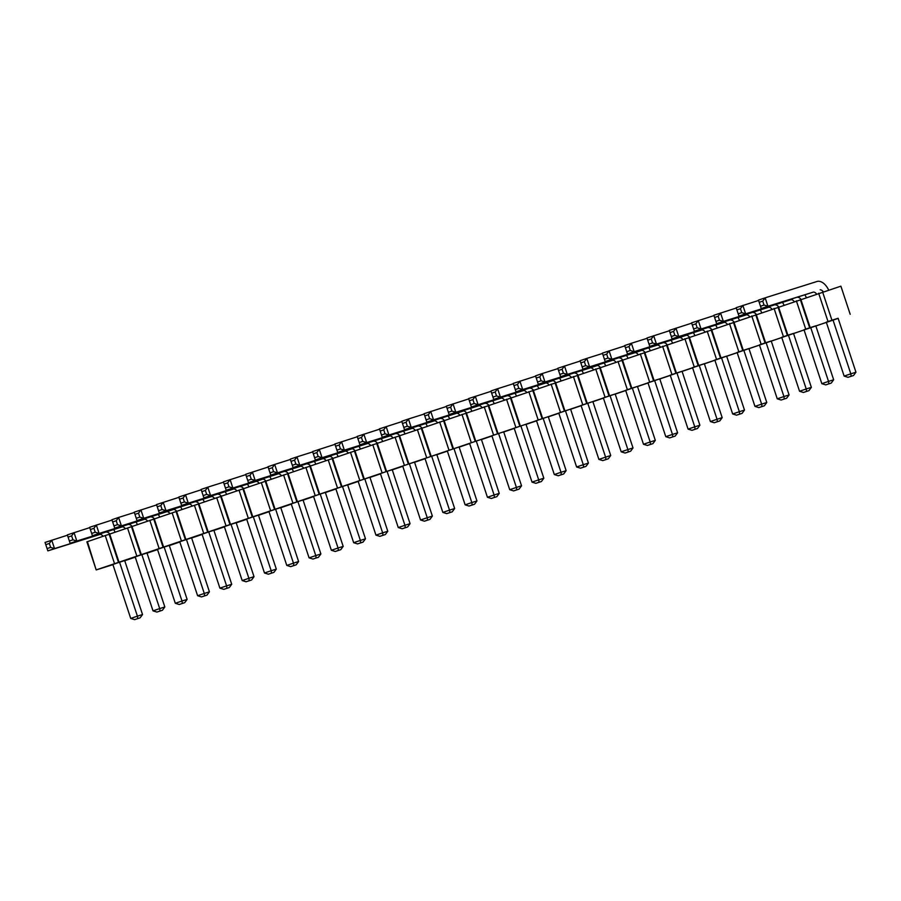 <?xml version="1.0" encoding="UTF-8"?>
<svg xmlns="http://www.w3.org/2000/svg" width="901" height="901" viewBox="0 0 901 901"><rect width="100%" height="100%" fill="white"/><g stroke="black" fill="none" stroke-linecap="round" stroke-linejoin="round"><path stroke-width="1.35" d="M96.7 569.725L118.481 562.37L109.179 534.27L105.248 535.566L86.89 541.839L96.182 569.939L87.408 541.625M112.94 564.657L96.182 569.939M135.251 557.156L124.743 560.726M157.551 549.587L147.032 553.158M179.84 542.008L169.332 545.578M202.139 534.439L191.62 538.01M224.428 526.86L213.92 530.43M246.728 519.291L236.208 522.862M269.016 511.723L258.508 515.293M291.316 504.143L280.797 507.714M313.604 496.575L303.096 500.145M335.904 488.995L325.385 492.565M358.193 481.427L347.685 484.997M380.492 473.858L369.973 477.429M402.781 466.279L392.273 469.849M425.081 458.71L414.561 462.281M447.369 451.131L436.861 454.712M469.669 443.562L459.15 447.133M491.957 435.994L481.449 439.564M514.257 428.414L503.738 431.984M536.545 420.846L526.038 424.416M558.845 413.277L548.326 416.848M581.134 405.698L570.626 409.268M603.433 398.129L592.914 401.7M625.722 390.55L615.214 394.12M648.022 382.981L637.503 386.552M670.31 375.413L659.802 378.983M692.61 367.833L682.091 371.403M714.898 360.265L704.391 363.835M737.198 352.685L726.679 356.255M759.487 345.117L748.979 348.687M781.786 337.548L771.267 341.119M804.075 329.969L793.567 333.539M826.375 322.4L815.856 325.971M118.481 562.37L838.155 318.391M476.269 441.051L469.579 443.326L487.43 497.273L494.108 494.998L476.269 441.051L481.404 439.429L499.244 493.376L494.108 494.998L494.446 497.42L496.834 496.665L491.327 498.478L494.446 497.42M453.98 448.619L447.29 450.894L465.13 504.842L471.82 502.567L453.98 448.619L459.105 447.009L476.956 500.956L471.82 502.567L472.147 504.988L474.545 504.233L469.027 506.047L472.147 504.988M431.68 456.199L424.99 458.463L442.841 512.41L449.52 510.146L431.68 456.199L436.816 454.577L454.656 508.524L449.52 510.146L449.858 512.568L446.738 513.626L442.841 512.41M387.092 471.336L380.413 473.611L398.253 527.558L404.943 525.283L387.092 471.336L392.228 469.725L410.068 523.672L404.943 525.283L405.27 527.716L407.657 526.95L402.15 528.774L405.27 527.716M409.392 463.767L402.702 466.042L420.542 519.99L427.232 517.715L409.392 463.767L414.516 462.145L432.367 516.093L427.232 517.715L427.558 520.136L424.439 521.195L420.542 519.99M364.804 478.915L358.114 481.19L375.954 535.138L382.643 532.863L364.804 478.915L369.928 477.293L387.779 531.241L382.643 532.863L382.97 535.284L379.85 536.343L375.954 535.138M231.039 524.348L224.349 526.623L242.189 580.571L248.879 578.296L231.039 524.348L236.175 522.726L254.014 576.674L248.879 578.296L249.205 580.717L246.086 581.776L242.189 580.571M253.327 516.78L246.649 519.044L264.489 573.002L271.178 570.727L253.327 516.78L258.463 515.158L276.303 569.105L271.178 570.727L271.505 573.149L268.385 574.207L264.489 573.002M275.627 509.2L268.937 511.475L286.777 565.423L293.467 563.148L275.627 509.2L280.752 507.59L298.603 561.537L293.467 563.148L293.794 565.569L296.192 564.814L290.674 566.639L293.794 565.569M297.916 501.632L291.237 503.907L309.077 557.854L315.767 555.579L297.916 501.632L303.051 500.01L320.891 553.957L315.767 555.579L316.093 558.001L318.481 557.246L312.974 559.059L316.093 558.001M320.215 494.063L313.525 496.327L331.365 550.274L338.055 548.011L320.215 494.063L325.34 492.442L343.191 546.389L338.055 548.011L338.382 550.432L340.781 549.678L335.262 551.491L338.382 550.432M342.504 486.484L335.825 488.759L353.665 542.706L360.355 540.431L342.504 486.484L347.64 484.862L365.479 538.821L360.355 540.431L360.682 542.852L357.562 543.911L353.665 542.706M498.568 433.471L491.878 435.746L509.718 489.694L516.408 487.418L498.568 433.471L503.693 431.861L521.544 485.808L516.408 487.418L516.735 489.851L513.615 490.91L509.718 489.694M788.386 335.026L781.696 337.301L799.547 391.248L806.226 388.973L788.386 335.026L793.522 333.415L811.362 387.362L806.226 388.973L806.564 391.394L803.433 392.464L799.547 391.248M766.098 342.605L759.408 344.869L777.248 398.816L783.938 396.553L766.098 342.605L771.222 340.983L789.073 394.931L783.938 396.553L784.264 398.974L786.663 398.219L781.144 400.033L784.264 398.974M743.798 350.174L737.108 352.449L754.959 406.396L761.638 404.121L743.798 350.174L748.934 348.552L766.774 402.499L761.638 404.121L761.976 406.542L758.845 407.601L754.959 406.396M699.21 365.322L692.52 367.597L710.371 421.544L717.05 419.269L699.21 365.322L704.345 363.7L722.185 417.647L717.05 419.269L717.387 421.691L714.256 422.749L710.371 421.544M721.51 357.753L714.82 360.017L732.659 413.964L739.349 411.701L721.51 357.753L726.634 356.132L744.485 410.079L739.349 411.701L739.676 414.122L742.075 413.368L736.556 415.181L739.676 414.122M654.622 380.47L647.932 382.734L665.783 436.681L672.461 434.417L654.622 380.47L659.757 378.848L677.597 432.795L672.461 434.417L672.799 436.839L675.187 436.084L669.668 437.897L672.799 436.839M676.921 372.89L670.231 375.165L688.071 429.113L694.761 426.837L676.921 372.89L682.046 371.28L699.897 425.227L694.761 426.837L695.088 429.259L697.487 428.504L691.968 430.329L695.088 429.259M587.745 403.186L581.055 405.461L598.895 459.409L605.585 457.134L587.745 403.186L592.869 401.564L610.72 455.512L605.585 457.134L605.911 459.555L602.792 460.614L598.895 459.409M610.033 395.607L603.343 397.882L621.194 451.829L627.873 449.565L610.033 395.607L615.169 393.996L633.009 447.943L627.873 449.565L628.211 451.987L625.08 453.045L621.194 451.829M632.333 388.038L625.643 390.313L643.483 444.261L650.173 441.986L632.333 388.038L637.457 386.416L655.309 440.364L650.173 441.986L650.499 444.407L647.38 445.466L643.483 444.261M565.445 410.755L558.755 413.03L576.606 466.977L583.285 464.702L565.445 410.755L570.581 409.144L588.421 463.091L583.285 464.702L583.623 467.123L586.01 466.369L580.492 468.182L583.623 467.123M520.857 425.903L514.167 428.178L532.018 482.125L538.697 479.85L520.857 425.903L525.993 424.281L543.832 478.228L538.697 479.85L539.035 482.272L535.904 483.33L532.018 482.125M543.157 418.334L536.467 420.598L554.306 474.545L560.996 472.282L543.157 418.334L548.281 416.712L566.132 470.66L560.996 472.282L561.323 474.703L563.722 473.949L558.203 475.762L561.323 474.703M810.686 327.457L803.996 329.732L821.836 383.68L828.526 381.405L810.686 327.457L815.81 325.835L833.662 379.783L828.526 381.405L828.852 383.826L831.251 383.071L825.733 384.885L828.852 383.826M119.563 562.213L112.884 564.488L130.724 618.435L137.414 616.16L119.563 562.213L124.698 560.591L142.538 614.538L137.414 616.16L137.74 618.582L140.128 617.827L134.621 619.64L137.74 618.582M141.862 554.644L135.173 556.908L153.012 610.855L159.702 608.592L141.862 554.644L146.998 553.023L164.838 606.97L159.702 608.592L160.029 611.013L156.909 612.072L153.012 610.855M164.151 547.065L157.472 549.34L175.312 603.287L182.002 601.012L164.151 547.065L169.287 545.454L187.126 599.402L182.002 601.012L182.329 603.433L179.209 604.503L175.312 603.287M186.451 539.496L179.761 541.771L197.601 595.719L204.29 593.444L186.451 539.496L191.586 537.874L209.426 591.822L204.29 593.444L204.617 595.865L201.497 596.924L197.601 595.719M208.739 531.928L202.061 534.192L219.9 588.139L226.59 585.875L208.739 531.928L213.875 530.306L231.715 584.253L226.59 585.875L226.917 588.297L223.797 589.355L219.9 588.139M832.975 319.889L826.285 322.153L844.136 376.1L850.814 373.836L832.975 319.889L838.11 318.267L855.95 372.214L850.814 373.836L851.152 376.258L848.021 377.316L844.136 376.1M119 562.145L109.708 534.056L109.179 534.27M109.708 534.056L840.892 286.169L850.184 314.269M114.54 563.666L105.248 535.566M136.828 556.097L127.537 527.997M140.77 554.791L131.478 526.702M141.288 554.577L131.996 526.477M159.128 548.518L149.836 520.418M163.07 547.222L153.767 519.122M163.588 547.008L154.296 518.908M181.416 540.949L172.125 512.849M185.358 539.654L176.067 511.554M185.876 539.429L176.585 511.34M203.716 533.369L194.425 505.281M207.647 532.074L198.355 503.974M208.176 531.86L198.873 503.76M226.005 525.801L216.713 497.701M229.946 524.506L220.655 496.406M230.465 524.292L221.173 496.192M248.304 518.233L239.013 490.133M252.235 516.926L242.943 488.838M252.764 516.712L243.461 488.612M270.593 510.653L261.301 482.553M274.535 509.358L265.243 481.258M275.053 509.144L265.761 481.044M292.893 503.085L283.601 474.985M296.823 501.789L287.532 473.689M297.353 501.564L288.05 473.475M315.181 495.505L305.889 467.416M319.123 494.21L309.831 466.11M319.641 493.996L310.349 465.896M337.481 487.937L328.189 459.837M341.411 486.641L332.12 458.541M341.941 486.427L332.638 458.327M359.769 480.368L350.478 452.268M363.711 479.073L354.42 450.973M364.229 478.848L354.938 450.748M382.069 472.788L372.777 444.689M386 471.493L376.708 443.393M386.529 471.279L377.226 443.179M404.358 465.22L395.066 437.12M408.299 463.925L399.008 435.825M408.817 463.7L399.526 435.611M426.657 457.64L417.366 429.552M430.588 456.345L421.296 428.257M431.117 456.131L421.814 428.031M448.946 450.072L439.654 421.972M452.888 448.777L443.596 420.677M453.406 448.563L444.114 420.463M471.246 442.504L461.954 414.404M475.176 441.208L465.885 413.108M475.705 440.983L466.403 412.883M493.534 434.924L484.242 406.824M497.476 433.629L488.184 405.529M497.994 433.415L488.702 405.315M515.834 427.356L506.542 399.256M519.764 426.06L510.473 397.96M520.282 425.835L510.991 397.746M538.122 419.787L528.831 391.687M542.064 418.481L532.773 390.392M542.582 418.267L533.291 390.167M560.422 412.207L551.119 384.108M564.353 410.912L555.061 382.812M564.871 410.698L555.579 382.598M582.71 404.639L573.419 376.539M586.652 403.344L577.361 375.244M587.17 403.119L577.879 375.019M605.01 397.059L595.707 368.971M608.941 395.764L599.649 367.664M609.459 395.55L600.167 367.45M627.299 389.491L618.007 361.391M631.241 388.196L621.949 360.096M631.759 387.971L622.467 359.882M649.598 381.923L640.296 353.823M653.529 380.616L644.238 352.528M654.047 380.402L644.756 352.302M671.887 374.343L662.595 346.243M675.829 373.048L666.537 344.948M676.347 372.834L667.055 344.734M694.187 366.775L684.884 338.675M698.117 365.479L688.826 337.379M698.635 365.254L689.344 337.154M716.475 359.195L707.184 331.106M720.417 357.9L711.126 329.8M720.935 357.686L711.644 329.586M738.775 351.627L729.472 323.527M742.706 350.331L733.414 322.231M743.224 350.117L733.932 322.017M761.063 344.058L751.772 315.958M765.005 342.752L755.714 314.663M765.523 342.538L756.232 314.438M783.363 336.478L774.06 308.379M787.294 335.183L778.002 307.083M787.812 334.969L778.52 306.869M805.652 328.91L796.36 300.81M809.594 327.615L800.302 299.515M810.112 327.39L800.82 299.301M827.951 321.33L818.649 293.242M831.882 320.035L822.59 291.935M482.125 407.545A5.755 3.48 71.2 0 0 479.095 405.653L426.837 422.13L424.044 413.705L446.457 406.475M479.095 405.653L433.527 419.855L430.734 411.43L428.324 414.719L429.631 418.65L433.527 419.855L426.837 422.13L424.044 413.705M488.815 405.281A5.755 3.48 71.2 0 0 485.774 403.378M492.678 400.821A14.337 8.695 -108.8 0 1 494.153 403.468M466.527 412.849A5.755 3.48 71.2 0 0 463.486 410.946L411.228 427.434L408.446 418.999L424.157 414.043M470.378 408.401A14.337 8.695 -108.8 0 1 471.854 411.036M459.837 415.124A5.755 3.48 71.2 0 0 456.796 413.221L404.538 429.698L401.756 421.274L408.446 418.999L406.036 422.287L407.331 426.218L411.228 427.434L404.538 429.698L401.756 421.274M456.796 413.221L463.486 410.946M437.537 422.693A5.755 3.48 71.2 0 0 434.507 420.79L382.249 437.278L379.456 428.842L401.869 421.612M434.507 420.79L388.939 435.003L386.146 426.578L383.736 429.856L385.042 433.798L388.939 435.003L382.249 437.278L379.456 428.842M444.227 420.418A5.755 3.48 71.2 0 0 441.186 418.526M448.09 415.969A14.337 8.695 -108.8 0 1 449.565 418.605M381.202 438.686A14.337 8.695 -108.8 0 1 382.677 441.332M370.66 445.409A5.755 3.48 71.2 0 0 367.619 443.517L315.361 459.994L312.579 451.559L334.992 444.339M367.619 443.517L322.051 457.719L319.269 449.295L316.859 452.572L318.154 456.514L322.051 457.719L315.361 459.994L312.579 451.559M377.35 443.134A5.755 3.48 71.2 0 0 374.309 441.242M403.502 431.117A14.337 8.695 -108.8 0 1 404.977 433.753M392.949 437.841A5.755 3.48 71.2 0 0 389.919 435.938L337.661 452.426L334.868 443.99L357.28 436.76M389.919 435.938L344.351 450.151L341.558 441.715L339.148 445.004L340.454 448.935L344.351 450.151L337.661 452.426L334.868 443.99M399.639 435.566A5.755 3.48 71.2 0 0 396.598 433.674M425.79 423.538A14.337 8.695 -108.8 0 1 427.265 426.184M415.248 430.261A5.755 3.48 71.2 0 0 412.207 428.369L359.95 444.846L357.168 436.422L379.569 429.191M412.207 428.369L366.639 442.571L363.858 434.147L361.447 437.435L362.743 441.366L366.639 442.571L359.95 444.846L357.168 436.422M421.938 427.998A5.755 3.48 71.2 0 0 418.897 426.094M225.149 491.698A14.337 8.695 -108.8 0 1 226.624 494.334M214.596 498.422A5.755 3.48 71.2 0 0 211.566 496.519L159.308 513.007L156.515 504.571L178.927 497.341M211.566 496.519L165.998 510.732L163.205 502.308L160.795 505.585L162.101 509.515L165.998 510.732L159.308 513.007L156.515 504.571M221.286 496.147A5.755 3.48 71.2 0 0 218.256 494.255M236.895 490.854A5.755 3.48 71.2 0 0 233.855 488.95L181.597 505.427L178.815 497.003L201.227 489.772M233.855 488.95L188.286 503.163L185.505 494.728L183.094 498.016L184.39 501.947L188.286 503.163L181.597 505.427L178.815 497.003M243.585 488.579A5.755 3.48 71.2 0 0 240.544 486.675M247.437 484.119A14.337 8.695 -108.8 0 1 248.913 486.765M292.025 468.982A14.337 8.695 -108.8 0 1 293.501 471.617M281.484 475.705A5.755 3.48 71.2 0 0 278.443 473.802L226.185 490.29L223.403 481.855L245.815 474.624M278.443 473.802L232.875 488.015L230.093 479.58L227.683 482.868L228.978 486.799L232.875 488.015L226.185 490.29L223.403 481.855M288.174 473.43A5.755 3.48 71.2 0 0 285.133 471.538M265.874 480.999A5.755 3.48 71.2 0 0 262.833 479.107L210.586 495.584L207.793 487.159L223.516 482.204M269.737 476.55A14.337 8.695 -108.8 0 1 271.212 479.197M259.184 483.274A5.755 3.48 71.2 0 0 256.154 481.382L203.896 497.859L201.103 489.423L207.793 487.159L205.383 490.437L206.689 494.379L210.586 495.584L203.896 497.859L201.103 489.423M256.154 481.382L262.833 479.107M314.325 461.402A14.337 8.695 -108.8 0 1 315.8 464.049M303.772 468.126A5.755 3.48 71.2 0 0 300.743 466.234L248.485 482.711L245.691 474.286L268.104 467.056M300.743 466.234L255.174 480.436L252.381 472.011L249.971 475.3L251.278 479.231L255.174 480.436L248.485 482.711L245.691 474.286M310.462 465.862A5.755 3.48 71.2 0 0 307.421 463.959M355.05 450.714A5.755 3.48 71.2 0 0 352.009 448.811L299.763 465.299L296.97 456.863L312.692 451.908M358.913 446.265A14.337 8.695 -108.8 0 1 360.389 448.901M348.36 452.989A5.755 3.48 71.2 0 0 345.331 451.086L293.073 467.563L290.28 459.138L296.97 456.863L294.559 460.152L295.866 464.083L299.763 465.299L293.073 467.563L290.28 459.138M345.331 451.086L352.009 448.811M332.762 458.282A5.755 3.48 71.2 0 0 329.721 456.39L277.463 472.867L274.681 464.443L290.404 459.476M336.614 453.834A14.337 8.695 -108.8 0 1 338.089 456.469M326.072 460.557A5.755 3.48 71.2 0 0 323.031 458.654L270.773 475.142L267.991 466.707L274.681 464.443L272.271 467.72L273.566 471.662L277.463 472.867L270.773 475.142L267.991 466.707M323.031 458.654L329.721 456.39M782.496 302.376A14.337 8.695 -108.8 0 1 783.971 305.022M771.954 309.099A5.755 3.48 71.2 0 0 768.913 307.207L716.655 323.684L713.874 315.249L736.275 308.029M768.913 307.207L723.345 321.409L720.563 312.985L718.153 316.262L719.448 320.204L723.345 321.409L716.655 323.684L713.874 315.249M778.644 306.824A5.755 3.48 71.2 0 0 775.603 304.932M749.655 316.679A5.755 3.48 71.2 0 0 746.625 314.776L694.367 331.253L691.574 322.828L713.986 315.598M746.625 314.776L701.057 328.989L698.264 320.553L695.854 323.842L697.16 327.773L701.057 328.989L694.367 331.253L691.574 322.828M756.344 314.404A5.755 3.48 71.2 0 0 753.304 312.501M760.207 309.944A14.337 8.695 -108.8 0 1 761.683 312.591M715.619 325.092A14.337 8.695 -108.8 0 1 717.095 327.739M705.066 331.816A5.755 3.48 71.2 0 0 702.037 329.924L649.779 346.401L646.986 337.976L669.398 330.746M702.037 329.924L656.469 344.126L653.675 335.701L651.265 338.99L652.572 342.921L656.469 344.126L649.779 346.401L646.986 337.976M711.756 329.552A5.755 3.48 71.2 0 0 708.715 327.649M737.908 317.524A14.337 8.695 -108.8 0 1 739.383 320.159M727.366 324.247A5.755 3.48 71.2 0 0 724.325 322.344L672.067 338.832L669.285 330.397L691.686 323.166M724.325 322.344L678.757 336.557L675.975 328.133L673.565 331.41L674.86 335.341L678.757 336.557L672.067 338.832L669.285 330.397M734.056 321.972A5.755 3.48 71.2 0 0 731.015 320.08M689.468 337.12A5.755 3.48 71.2 0 0 686.427 335.217L634.169 351.705L631.387 343.27L647.098 338.314M693.32 332.672A14.337 8.695 -108.8 0 1 694.795 335.307M682.778 339.395A5.755 3.48 71.2 0 0 679.737 337.492L627.479 353.969L624.697 345.545L631.387 343.27L628.977 346.558L630.272 350.489L634.169 351.705L627.479 353.969L624.697 345.545M679.737 337.492L686.427 335.217M626.443 355.388A14.337 8.695 -108.8 0 1 627.918 358.024M615.89 362.112A5.755 3.48 71.2 0 0 612.86 360.209L560.602 376.697L557.809 368.261L580.221 361.031M612.86 360.209L567.292 374.422L564.499 365.986L562.089 369.275L563.395 373.205L567.292 374.422L560.602 376.697L557.809 368.261M622.58 359.837A5.755 3.48 71.2 0 0 619.539 357.945M644.879 352.268A5.755 3.48 71.2 0 0 641.839 350.365L589.581 366.853L586.799 358.418L602.51 353.462M648.731 347.809A14.337 8.695 -108.8 0 1 650.207 350.455M638.19 354.532A5.755 3.48 71.2 0 0 635.149 352.64L582.891 369.117L580.109 360.693L586.799 358.418L584.389 361.706L585.684 365.637L589.581 366.853L582.891 369.117L580.109 360.693M635.149 352.64L641.839 350.365M671.031 340.24A14.337 8.695 -108.8 0 1 672.506 342.887M660.478 346.964A5.755 3.48 71.2 0 0 657.448 345.072L605.19 361.549L602.397 353.113L624.81 345.883M657.448 345.072L611.88 359.274L609.087 350.849L606.677 354.127L607.984 358.069L611.88 359.274L605.19 361.549L602.397 353.113M667.168 344.689A5.755 3.48 71.2 0 0 664.127 342.797M581.855 370.536A14.337 8.695 -108.8 0 1 583.33 373.172M571.302 377.26A5.755 3.48 71.2 0 0 568.272 375.357L516.014 391.834L513.221 383.409L535.633 376.179M568.272 375.357L522.704 389.57L519.911 381.134L517.501 384.423L518.807 388.354L522.704 389.57L516.014 391.834L513.221 383.409M577.992 374.985A5.755 3.48 71.2 0 0 574.951 373.082M600.291 367.417A5.755 3.48 71.2 0 0 597.25 365.513L544.992 381.99L542.211 373.566L557.922 368.61M604.143 362.957A14.337 8.695 -108.8 0 1 605.618 365.603M593.601 369.68A5.755 3.48 71.2 0 0 590.56 367.788L538.302 384.265L535.521 375.841L542.211 373.566L539.8 376.855L541.096 380.785L544.992 381.99L538.302 384.265L535.521 375.841M590.56 367.788L597.25 365.513M514.967 393.253A14.337 8.695 -108.8 0 1 516.442 395.888M504.425 399.976A5.755 3.48 71.2 0 0 501.384 398.073L449.126 414.561L446.344 406.126L468.745 398.895M501.384 398.073L455.816 412.286L453.034 403.851L450.624 407.139L451.919 411.07L455.816 412.286L449.126 414.561L446.344 406.126M511.115 397.701A5.755 3.48 71.2 0 0 508.074 395.809M537.266 385.673A14.337 8.695 -108.8 0 1 538.742 388.32M526.713 392.397A5.755 3.48 71.2 0 0 523.684 390.505L471.426 406.982L468.633 398.557L491.045 391.327M523.684 390.505L478.116 404.707L475.323 396.282L472.912 399.571L474.219 403.502L478.116 404.707L471.426 406.982L468.633 398.557M533.403 390.133A5.755 3.48 71.2 0 0 530.362 388.23M555.703 382.553A5.755 3.48 71.2 0 0 552.662 380.661L500.404 397.138L497.622 388.714L513.333 383.747M559.555 378.105A14.337 8.695 -108.8 0 1 561.03 380.751M549.013 384.828A5.755 3.48 71.2 0 0 545.972 382.936L493.714 399.413L490.932 390.978L497.622 388.714L495.212 391.991L496.507 395.933L500.404 397.138L493.714 399.413L490.932 390.978M545.972 382.936L552.662 380.661M125.419 528.718A5.755 3.48 71.2 0 0 122.39 526.815L70.132 543.292L67.338 534.867L89.751 527.637M122.39 526.815L76.822 541.028L74.028 532.592L71.618 535.881L72.925 539.812L76.822 541.028L70.132 543.292L67.338 534.867M132.109 526.443A5.755 3.48 71.2 0 0 129.08 524.54M135.972 521.983A14.337 8.695 -108.8 0 1 137.448 524.63M147.719 521.138A5.755 3.48 71.2 0 0 144.678 519.246L92.431 535.723L89.638 527.288L112.051 520.068M144.678 519.246L99.11 533.448L96.328 525.024L93.918 528.301L95.213 532.243L99.11 533.448L92.431 535.723L89.638 527.288M154.409 518.863A5.755 3.48 71.2 0 0 151.368 516.971M158.261 514.415A14.337 8.695 -108.8 0 1 159.736 517.061M176.697 511.295A5.755 3.48 71.2 0 0 173.668 509.392L121.41 525.88L118.617 517.444L134.339 512.489M180.56 506.846A14.337 8.695 -108.8 0 1 182.036 509.482M170.007 513.57A5.755 3.48 71.2 0 0 166.978 511.667L114.72 528.144L111.927 519.719L118.617 517.444L116.206 520.733L117.513 524.664L121.41 525.88L114.72 528.144L111.927 519.719M166.978 511.667L173.668 509.392M202.849 499.267A14.337 8.695 -108.8 0 1 204.324 501.913M192.307 505.99A5.755 3.48 71.2 0 0 189.266 504.098L137.008 520.575L134.226 512.151L156.639 504.92M189.266 504.098L143.698 518.3L140.916 509.876L138.506 513.165L139.801 517.095L143.698 518.3L137.008 520.575L134.226 512.151M198.997 503.727A5.755 3.48 71.2 0 0 195.956 501.823M804.796 294.807A14.337 8.695 -108.8 0 1 806.271 297.443M794.243 301.531A5.755 3.48 71.2 0 0 791.202 299.628L738.955 316.105L736.162 307.68L758.574 300.45M791.202 299.628L745.645 313.841L742.852 305.405L740.442 308.694L741.748 312.624L745.645 313.841L738.955 316.105L736.162 307.68M800.933 299.256A5.755 3.48 71.2 0 0 797.892 297.353M103.131 536.286A5.755 3.48 71.2 0 0 100.09 534.383L47.843 550.871L45.05 542.436L67.462 535.205M100.09 534.383L54.522 548.596L51.74 540.161L49.33 543.449L50.636 547.38L54.522 548.596L47.843 550.871L45.05 542.436M109.821 534.011A5.755 3.48 71.2 0 0 106.78 532.119M113.672 529.563A14.337 8.695 -108.8 0 1 115.148 532.198M816.543 293.951A5.755 3.48 71.2 0 0 813.502 292.059L767.934 306.261L765.152 297.837L817.398 281.36A14.337 8.695 -108.8 0 1 828.638 290.032M813.502 292.059L761.244 308.536L758.462 300.112L765.152 297.837L762.742 301.125L764.037 305.056L767.934 306.261L761.244 308.536L758.462 300.112M823.266 291.733A5.755 3.48 71.2 0 0 820.192 289.784M499.244 493.376L496.834 496.665M487.43 497.273L491.327 498.478M465.13 504.842L469.027 506.047M476.956 500.956L474.545 504.233M454.656 508.524L452.246 511.813L446.738 513.626M452.246 511.813L449.858 512.568M410.068 523.672L407.657 526.95M398.253 527.558L402.15 528.774M432.367 516.093L429.957 519.381L424.439 521.195M429.957 519.381L427.558 520.136M387.779 531.241L385.369 534.53L379.85 536.343M385.369 534.53L382.97 535.284M254.014 576.674L251.604 579.962L246.086 581.776M251.604 579.962L249.205 580.717M276.303 569.105L273.893 572.394L268.385 574.207M273.893 572.394L271.505 573.149M298.603 561.537L296.192 564.814M286.777 565.423L290.674 566.639M320.891 553.957L318.481 557.246M309.077 557.854L312.974 559.059M331.365 550.274L335.262 551.491M343.191 546.389L340.781 549.678M365.479 538.821L363.069 542.098L357.562 543.911M363.069 542.098L360.682 542.852M521.544 485.808L519.134 489.085L513.615 490.91M519.134 489.085L516.735 489.851M811.362 387.362L808.952 390.64L803.433 392.464M808.952 390.64L806.564 391.394M777.248 398.816L781.144 400.033M789.073 394.931L786.663 398.219M766.774 402.499L764.363 405.788L758.845 407.601M764.363 405.788L761.976 406.542M722.185 417.647L719.775 420.936L714.256 422.749M719.775 420.936L717.387 421.691M744.485 410.079L742.075 413.368M732.659 413.964L736.556 415.181M677.597 432.795L675.187 436.084M665.783 436.681L669.668 437.897M699.897 425.227L697.487 428.504M688.071 429.113L691.968 430.329M610.72 455.512L608.31 458.8L602.792 460.614M608.31 458.8L605.911 459.555M633.009 447.943L630.599 451.232L625.08 453.045M630.599 451.232L628.211 451.987M655.309 440.364L652.898 443.652L647.38 445.466M652.898 443.652L650.499 444.407M588.421 463.091L586.01 466.369M576.606 466.977L580.492 468.182M543.832 478.228L541.422 481.517L535.904 483.33M541.422 481.517L539.035 482.272M566.132 470.66L563.722 473.949M554.306 474.545L558.203 475.762M833.662 379.783L831.251 383.071M821.836 383.68L825.733 384.885M142.538 614.538L140.128 617.827M130.724 618.435L134.621 619.64M164.838 606.97L162.428 610.259L156.909 612.072M162.428 610.259L160.029 611.013M187.126 599.402L184.716 602.679L179.209 604.503M184.716 602.679L182.329 603.433M209.426 591.822L207.016 595.111L201.497 596.924M207.016 595.111L204.617 595.865M231.715 584.253L229.304 587.542L223.797 589.355M229.304 587.542L226.917 588.297M855.95 372.214L853.54 375.503L848.021 377.316M853.54 375.503L851.152 376.258M425.204 415.778L428.324 414.719M426.511 419.708L429.631 418.65M402.916 423.346L406.036 422.287M404.211 427.277L407.331 426.218M380.616 430.915L383.736 429.856M381.923 434.856L385.042 433.798M313.739 453.642L316.859 452.572M315.035 457.573L318.154 456.514M336.028 446.063L339.148 445.004M337.334 449.993L340.454 448.935M358.328 438.494L361.447 437.435M359.623 442.425L362.743 441.366M157.675 506.644L160.795 505.585M158.981 510.585L162.101 509.515M179.975 499.075L183.094 498.016M181.27 503.006L184.39 501.947M224.563 483.927L227.683 482.868M225.858 487.858L228.978 486.799M202.263 491.507L205.383 490.437M203.57 495.437L206.689 494.379M246.851 476.359L249.971 475.3M248.158 480.289L251.278 479.231M291.44 461.211L294.559 460.152M292.746 465.141L295.866 464.083M269.151 468.779L272.271 467.72M270.446 472.721L273.566 471.662M715.034 317.332L718.153 316.262M716.329 321.263L719.448 320.204M692.734 324.901L695.854 323.842M694.04 328.831L697.16 327.773M648.146 340.049L651.265 338.99M649.452 343.979L652.572 342.921M670.445 332.469L673.565 331.41M671.741 336.411L674.86 335.341M625.857 347.617L628.977 346.558M627.152 351.548L630.272 350.489M558.969 370.334L562.089 369.275M560.276 374.275L563.395 373.205M581.269 362.765L584.389 361.706M582.564 366.696L585.684 365.637M603.557 355.197L606.677 354.127M604.864 359.127L607.984 358.069M514.381 385.482L517.501 384.423M515.687 389.412L518.807 388.354M536.681 377.913L539.8 376.855M537.976 381.844L541.096 380.785M447.504 408.198L450.624 407.139M448.799 412.14L451.919 411.07M469.793 400.63L472.912 399.571M471.099 404.56L474.219 403.502M492.092 393.05L495.212 391.991M493.388 396.992L496.507 395.933M68.499 536.94L71.618 535.881M69.805 540.87L72.925 539.812M90.798 529.371L93.918 528.301M92.093 533.302L95.213 532.243M113.087 521.792L116.206 520.733M114.393 525.722L117.513 524.664M135.387 514.223L138.506 513.165M136.682 518.154L139.801 517.095M737.322 309.753L740.442 308.694M738.629 313.683L741.748 312.624M46.21 544.508L49.33 543.449M47.505 548.45L50.636 547.38M759.622 302.184L762.742 301.125M760.917 306.115L764.037 305.056"/></g></svg>
